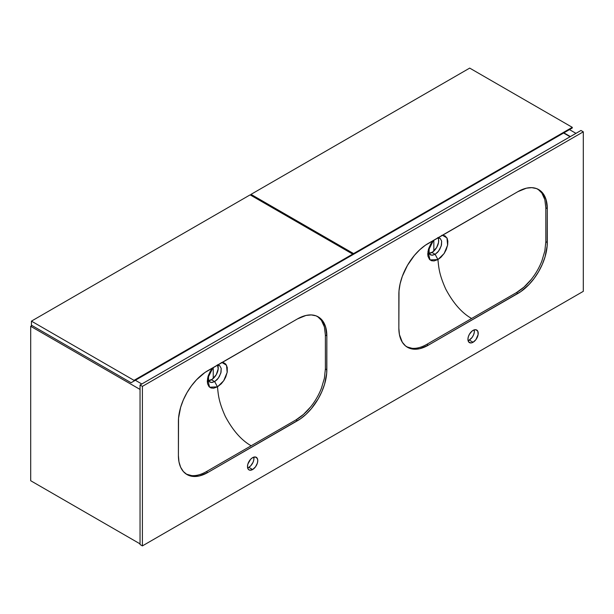 <?xml version="1.0" encoding="UTF-8"?>
<svg xmlns="http://www.w3.org/2000/svg" width="614" height="614" viewBox="0 0 614 614"><rect width="100%" height="100%" fill="white"/><g stroke="black" fill="none" stroke-linecap="round" stroke-linejoin="round"><path stroke-width="0.92" d="M221.286 362.59L223.788 362.774L225.752 364.087L227.249 367.379L227.257 371.915L225.76 376.965L223.964 380.35L221.301 383.758L217.479 386.843C218.323 394.917 218.599 401.41 225.269 416.3C232.76 430.406 241.386 440.23 251.149 445.772L206.327 471.652L207.793 472.504A41.568 24 -60 0 1 187.009 474.561A41.568 24 -60 0 1 178.405 455.534L178.405 421.588A41.568 24 -60 0 1 207.793 370.679L297.445 318.919A41.568 24 -60 0 1 318.229 316.862A41.568 24 -60 0 1 326.84 335.889L326.84 369.835A41.568 24 -60 0 1 297.445 420.744L207.793 472.504L300.33 418.917L305.979 414.358L311.306 408.74L318.229 398.801L321.889 391.548L324.606 384.111L326.702 373.243L326.84 335.889L325.573 326.771L321.889 319.894L320.17 318.213L316.095 315.857L311.306 314.928L305.979 315.458L297.445 318.919L204.915 372.506L196.549 379.759L191.468 385.83L187.009 392.622L183.356 399.875L180.639 407.312L178.544 418.18L178.405 455.534L178.966 461.828L180.639 467.231L183.356 471.529L187.009 474.561L189.15 475.566L193.94 476.495L199.266 475.965L207.793 472.504L206.327 471.652C201.039 474.653 196.142 475.965 191.645 475.597L186.288 474.115L191.645 475.597C196.142 475.965 201.039 474.653 206.327 471.652L251.149 445.772C241.386 440.23 232.76 430.406 225.269 416.3C218.599 401.41 218.323 394.917 217.471 386.851L213.603 388.209L211.024 387.987L209.006 386.643L207.601 383.827L207.294 381.179L208.069 376.305L210.272 371.309L212.958 367.702L207.494 378.792L209.597 387.211L217.479 386.843L214.677 381.601L211.439 382.499L208.944 381.325L208.092 379.744L207.808 377.257L208.323 380.335L209.796 382.031M441.742 235.316L444.966 235.807L447.13 238.27L447.852 241.156L447.683 244.794L446.209 249.691L444.252 253.321L440.829 257.396L437.935 259.568C438.772 267.643 439.056 274.136 445.718 289.017C453.209 303.132 461.835 312.956 471.606 318.497L426.776 344.377L428.25 345.229A41.568 24 -60 0 1 407.466 347.286A41.568 24 -60 0 1 398.854 328.252L398.854 294.313A41.568 24 -60 0 1 428.25 243.405L517.901 191.645A41.568 24 -60 0 1 538.685 189.588A41.568 24 -60 0 1 547.297 208.614L547.297 242.553A41.568 24 -60 0 1 517.901 293.469L428.25 345.229L520.779 291.642L529.145 284.389L534.226 278.319L538.685 271.526L542.339 264.273L545.055 256.836L547.151 245.961L547.297 208.614L546.03 199.496L542.339 192.619L540.619 190.931L536.544 188.582L531.755 187.654L526.428 188.176L517.901 191.645L425.364 245.232L419.715 249.791L414.396 255.409L407.466 265.348L402.324 276.308L400.121 283.729L399 290.906L398.854 328.252L399.422 334.553L402.324 342.251L405.524 345.935L409.599 348.291L414.396 349.22L419.715 348.691L428.25 345.229L426.776 344.377C421.488 347.378 416.591 348.691 412.094 348.315L406.744 346.841L412.094 348.315C416.591 348.691 421.488 347.378 426.776 344.377L471.606 318.497C461.835 312.956 453.209 303.132 445.718 289.017C439.056 274.136 438.772 267.643 437.92 259.576L434.06 260.935L431.473 260.712L429.462 259.369L427.996 256.307L427.751 253.904L428.518 249.023L430.721 244.034L433.415 240.419L427.943 251.517L430.046 259.929L437.935 259.568L435.126 254.326L431.888 255.224L429.401 254.05L428.457 252.147L428.257 249.982L428.772 253.06L430.253 254.749M219.351 365.468L217.226 365.077L219.789 365.767L221.193 368.377L221.04 372.253L219.367 376.497L217.241 379.49L214.677 381.601L211.469 379.759A9.563 5.518 120 0 0 217.563 365.054M219.789 365.767L221.193 368.377L220.817 373.112L218.377 378.07L214.67 381.609L217.471 386.851L223.665 380.803L227.165 372.414L226.52 365.215L221.976 362.529M439.808 238.186L437.675 237.802L440.246 238.493L441.643 241.102L441.489 244.978L439.816 249.215L437.69 252.208L435.126 254.326L431.926 252.484A9.563 5.518 120 0 0 438.012 237.772M440.246 238.493L441.643 241.102L441.266 245.83L438.557 251.164L435.119 254.326L437.92 259.576L444.122 253.521L447.614 245.139L446.969 237.94L442.433 235.254M248.8 467.331A7.276 4.198 120 0 0 253.805 457.131L253.843 459.633L253.075 462.219L250.773 465.742L248.8 467.331L252.623 469.533L248.8 467.331L247.619 467.853A7.276 4.198 120 0 0 248.8 467.331M252.623 457.653A7.276 4.198 -60 0 1 256.261 457.292A7.276 4.198 -60 0 1 257.373 463.125A7.276 4.198 -60 0 1 252.623 469.533L255.478 466.886L257.373 463.125L257.765 460.623L257.373 458.574L255.478 457.008L252.623 457.653L250.65 459.241L247.872 464.061L247.48 466.563L248.348 469.365L249.768 470.186L252.623 469.533A7.276 4.198 -60 0 1 248.985 469.894A7.276 4.198 -60 0 1 247.872 464.061A7.276 4.198 -60 0 1 252.623 457.653M469.249 340.049A7.276 4.198 120 0 0 474.261 329.856L474.3 332.358L473.532 334.945L472.112 337.401L469.249 340.049L473.072 342.259L469.249 340.049L468.068 340.578A7.276 4.198 120 0 0 469.249 340.049M473.072 330.378A7.276 4.198 -60 0 1 476.71 330.017A7.276 4.198 -60 0 1 477.822 335.843A7.276 4.198 -60 0 1 473.072 342.259L475.934 339.603L478.122 334.561L477.822 331.299L475.934 329.726L474.077 329.91L472.074 331.069L469.434 334.216L468.321 336.787L467.929 339.289L468.797 342.082L471.107 342.942L473.072 342.259A7.276 4.198 -60 0 1 469.434 342.62A7.276 4.198 -60 0 1 468.321 336.787A7.276 4.198 -60 0 1 473.072 330.378M142.394 386.375L142.394 545.9L140.046 544.541L140.046 385.016L142.394 386.375L140.046 385.016L580.951 130.467L583.3 131.826L580.951 130.467L140.046 385.016L140.046 544.541L142.394 545.9L583.3 291.343L583.3 131.826L142.394 386.375L583.3 131.826L583.3 291.343L142.394 545.9L142.394 386.375M547.297 208.614L545.823 207.77L544.841 199.642L541.87 193.049L537.933 189.181L541.87 193.049L544.841 199.642L545.823 207.77L547.297 208.614M547.297 242.553L545.823 241.709L545.823 207.77L545.823 241.709L547.297 242.553M544.841 250.965L545.823 241.709L544.841 250.965L541.87 260.981L544.841 250.965M531.11 279.6C535.638 273.944 539.23 267.735 541.87 260.981C539.23 267.735 535.638 273.944 531.11 279.6C526.559 285.226 521.67 289.57 516.428 292.617L517.901 293.469L516.428 292.617L523.995 287.091L531.11 279.6M471.606 318.497L516.428 292.617L471.606 318.497M326.84 335.889L325.374 335.044L324.392 326.917L321.421 320.331L317.484 316.463L321.421 320.331L324.392 326.917L325.374 335.044L326.84 335.889M326.84 369.835L325.374 368.983L325.374 335.044L325.374 368.983L326.84 369.835M324.392 378.239L325.374 368.983L324.392 378.239L321.421 388.263L324.392 378.239M310.661 406.882C315.189 401.218 318.773 395.009 321.421 388.263C318.773 395.009 315.189 401.218 310.661 406.882C306.11 412.508 301.213 416.845 295.979 419.892L297.445 420.744L295.979 419.892L303.546 414.366L310.661 406.882M251.149 445.772L295.979 419.892L251.149 445.772M428.948 253.405A9.563 5.518 120 0 0 431.926 252.484L435.119 254.326L432.509 255.217L430.544 254.902M428.733 253.398L432.586 252.062L436.7 247.434L438.557 242.369L438.557 239.322L437.882 237.557M208.491 380.68A9.563 5.518 120 0 0 211.469 379.759L214.67 381.609L212.053 382.491L210.095 382.177M208.284 380.68L212.137 379.337L216.251 374.717L218.2 368.837L217.433 364.831M575.955 133.353L569.485 129.615L575.955 133.353M570.368 136.577L563.898 132.839L570.368 136.577M30.7 480.731L140.046 543.866L30.7 480.731L30.7 326.303L32.02 325.535L30.7 326.303L140.046 389.429L30.7 326.303L30.7 480.731M141.811 384.003L135.341 380.266L141.811 384.003M563.606 133.008L570.076 136.745L563.606 133.008M572.279 127.328L469.695 68.1L572.279 127.328L353.587 253.582L251.003 194.362L469.695 68.1L251.003 194.362L353.587 253.582L353.587 254.265L350.648 255.961L572.279 128.004L572.279 127.328L353.587 253.582L353.587 254.265L572.279 128.004L572.279 127.328M251.003 195.375L251.003 194.362L251.003 195.375M569.339 129.7L350.648 255.961L569.339 129.7M433.837 240.181L433.837 251.065L433.837 240.181M429.132 253.398L429.132 247.273L429.132 253.398M352.705 254.096L250.121 194.868L352.705 254.096L134.021 380.35L31.437 321.13L250.121 194.868L31.437 321.13L134.021 380.35L134.021 381.033L131.081 382.729L31.437 325.197L31.437 321.13L31.437 325.197L131.081 382.729L352.705 254.772L352.705 254.096L134.021 380.35L134.021 381.033L352.705 254.772L352.705 254.096M349.765 256.468L131.081 382.729L349.765 256.468M208.53 380.68L208.53 374.931L208.53 380.68M213.235 378.47L213.235 367.54L213.235 378.47"/></g></svg>
